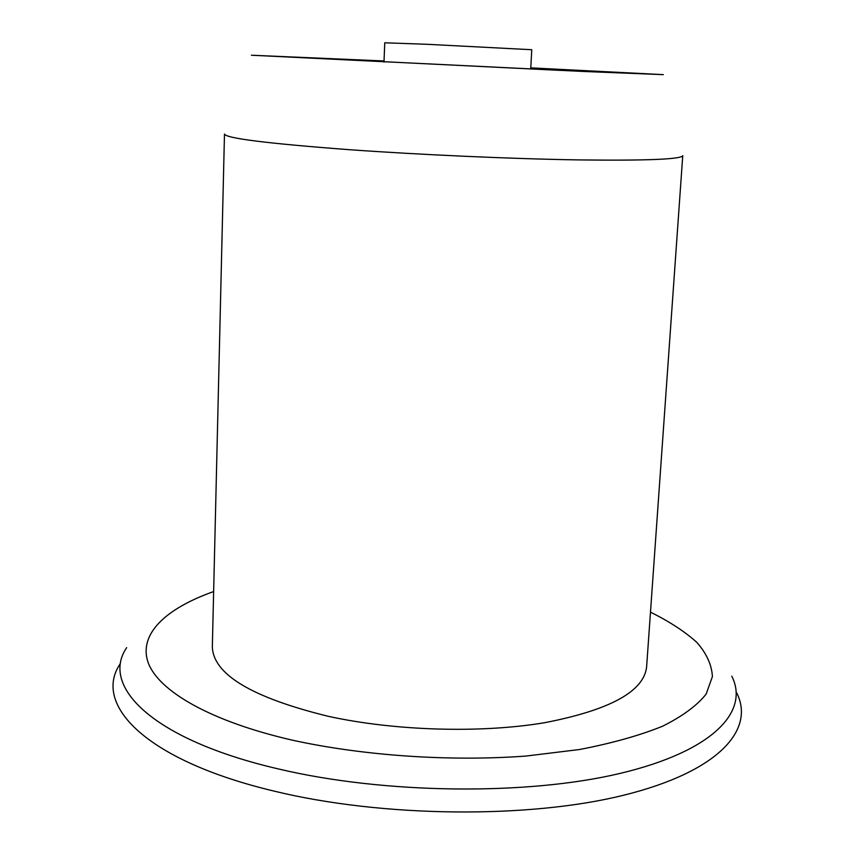 <?xml version="1.0" encoding="UTF-8"?>
<svg xmlns="http://www.w3.org/2000/svg" width="855" height="855" viewBox="0 0 855 855"><rect width="100%" height="100%" fill="white"/><g stroke="black" fill="none" stroke-linecap="round" stroke-linejoin="round"><path stroke-width="1.28" d="M328.309 716.319C395.202 730.972 481.162 733.419 544.785 722.678C609.839 710.056 643.783 691.513 646.604 667.039L682.75 155.653C681.414 159.308 646.69 160.729 578.579 159.906C511.803 158.859 420.371 154.787 348.979 149.668C267.188 143.49 225.688 138.275 224.48 134.043L212.339 646.562C213.013 674.264 251.669 697.52 328.309 716.319M120.138 663.908C92.586 704.296 145.158 760.362 273.899 791.067C382.164 817.476 528.433 818.844 623.359 795.3C718.702 771.776 755.243 729.796 736.764 692.988M383.991 62.116L384.761 42.793L427.393 44.31L531.767 49.729L530.709 69.031M530.773 67.898L653.68 74.171L558.123 70.281L260.326 55.639L384.034 60.972L251.423 55.222L582.704 71.435L663.341 74.642L530.773 67.866M126.668 647.652C100.088 686.234 152.265 739.628 278.26 768.912C384.237 794.103 527.022 795.61 620.014 773.422C713.401 751.235 749.632 711.36 731.795 676.187M213.643 591.553C165.945 608.461 138.2 634.004 148.15 662.593C158.453 691.032 210.458 721.481 292.966 740.302C363.792 755.767 449.709 761.645 525.921 756.066L579.359 749.536C611.827 743.305 639.583 735.524 662.636 726.194C682.6 716.212 697.114 705.493 706.166 694.036L712.407 676.594C711.755 664.859 706.551 653.444 696.793 642.329C684.77 631.535 669.337 621.478 650.484 612.159"/></g></svg>
